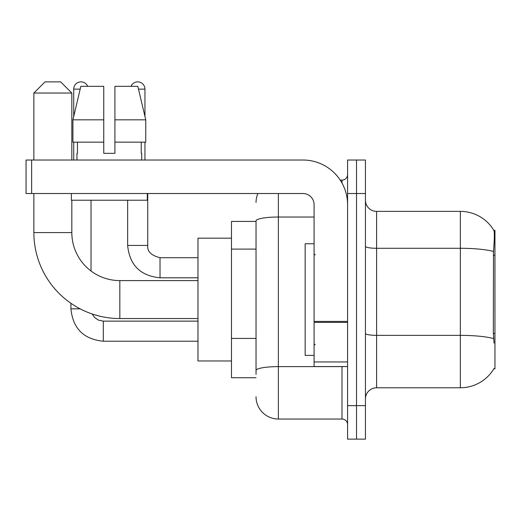 <?xml version="1.0" encoding="UTF-8"?>
<svg xmlns="http://www.w3.org/2000/svg" width="521" height="521" viewBox="0 0 521 521"><rect width="100%" height="100%" fill="white"/><g stroke="black" fill="none" stroke-linecap="round" stroke-linejoin="round"><path stroke-width="0.78" d="M493.849 368.796L494.051 368.458A39.075 39.075 0 0 1 460.343 387.774A39.075 39.075 0 0 0 493.849 368.796L494.95 368.796L494.95 230.354L493.934 230.497A39.075 39.075 0 0 0 460.343 211.376A39.075 39.075 0 0 1 493.849 230.354A39.075 39.075 0 0 0 460.343 211.376L376.611 211.376A11.162 11.162 0 0 1 365.442 200.214A11.162 11.162 0 0 0 376.611 211.376L376.611 387.774A11.162 11.162 0 0 0 365.442 398.936M256.032 221.425L231.474 221.425L231.474 377.725L256.032 377.725M356.514 405.638L356.514 439.131L365.442 439.131L365.442 405.638L356.514 405.638L356.514 439.131L347.579 439.131L347.579 405.638L356.514 405.638L356.514 193.512L356.514 405.638M347.579 405.638L347.579 160.019L356.514 160.019L356.514 193.512L356.514 160.019L365.442 160.019L365.442 405.638M494.051 343.118L493.335 333.414L493.491 251.474C494.455 239.328 494.605 232.34 493.934 230.497A39.075 39.075 0 0 0 460.343 211.376L460.343 248.283L376.611 248.283A11.162 1.941 0 0 1 365.442 246.342M493.608 338.585A39.075 6.786 180 0 0 460.343 335.361L460.343 387.774L376.611 387.774M256.032 374.378L256.032 220.897A22.331 3.875 180 0 1 278.364 217.023L314.091 217.023M278.364 193.512L278.364 419.034L341.997 419.034L341.997 366.563M340.22 180.116L341.997 180.116A5.581 5.581 0 0 0 347.579 174.535M347.579 424.615A5.581 5.581 0 0 0 341.997 419.034M256.032 202.448A22.331 22.331 0 0 1 257.902 193.512M278.364 419.034A22.331 22.331 0 0 1 256.032 396.702M114.92 153.324L103.751 153.324L114.92 153.324L103.751 153.324L114.92 153.324L114.92 86.336L137.824 86.336L145.75 119.83L145.75 142.161L114.92 142.161M130.992 86.336A7.255 7.255 0 0 1 144.949 89.13L144.949 116.43L145.75 119.83L114.92 119.83M103.751 119.83L103.751 142.161L103.751 119.83L103.751 142.161L72.92 142.161L72.92 119.83L80.853 86.336L103.751 86.336L103.751 119.83L72.92 119.83L73.722 116.43L73.722 89.13L80.188 89.13M314.091 243.756L305.156 243.756L305.156 355.394L314.091 355.394M197.98 318.552L119.83 318.552A85.965 85.965 0 0 1 33.865 232.587L33.865 193.512M119.83 318.552L119.83 280.598A48.004 48.004 0 0 1 71.826 232.587L71.826 200.214M45.027 81.869L60.657 81.869L71.826 93.038L33.865 93.038L45.027 81.869M71.826 160.019L71.826 93.038M33.865 160.019L33.865 93.038M231.474 238.169L197.98 238.169L197.98 360.981L231.474 360.981M73.722 89.13A7.255 7.255 0 0 1 87.678 86.336M91.025 270.992L91.025 200.214M80.136 308.842L70.928 308.842L70.928 303.294M73.722 142.161L73.722 160.019M127.645 200.214L127.645 245.43L147.743 245.43L147.743 193.512M144.949 142.161L144.949 160.019M347.579 366.563L314.091 366.563L314.091 321.418L347.579 321.418M347.579 204.681A44.656 44.656 0 0 0 302.922 160.019L31.631 160.019L31.631 193.512L302.922 193.512A11.162 11.162 0 0 1 314.091 204.681L314.091 321.418M31.631 193.512L26.05 193.512L26.05 160.019L31.631 160.019M76.958 153.324L77.447 153.324L76.958 153.324L76.958 160.019M141.712 153.324L141.23 153.324L141.712 153.324L141.712 160.019M141.23 142.161L141.23 153.324M103.751 142.161L103.751 153.324M77.447 153.324L77.447 142.161M71.377 193.512L71.377 200.214L147.293 200.214L147.293 193.512M145.75 119.83L137.824 86.336M80.853 86.336L72.92 119.83M494.95 255.264L493.335 255.264M494.95 333.414L493.335 333.414M256.032 249.103L231.474 249.103M256.032 338.416L231.474 338.416M493.491 251.474A39.075 6.786 180 0 0 460.343 248.283L460.343 335.361L376.611 335.361A11.162 1.941 -0 0 1 365.442 333.42M365.442 193.512L347.579 193.512M343.938 366.563A5.581 0.97 0 0 1 341.997 366.621L278.364 366.621A22.331 3.875 180 0 0 256.032 370.496M341.997 183.06L341.997 180.116M33.865 232.587L71.826 232.587M197.98 341.216L103.308 341.216C83.666 339.275 72.875 328.484 70.928 308.842C72.875 328.484 83.666 339.275 103.308 341.216C83.666 339.275 72.875 328.484 70.928 308.842C72.875 328.484 83.666 339.275 103.308 341.216C83.666 339.275 72.875 328.484 70.928 308.842C72.875 328.484 83.666 339.275 103.308 341.216C83.666 339.275 72.875 328.484 70.928 308.842C72.875 328.484 83.666 339.275 103.308 341.216C83.666 339.275 72.875 328.484 70.928 308.842C72.875 328.484 83.666 339.275 103.308 341.216L103.308 321.125L98.515 320.148L94.62 317.523L92.152 313.974L94.62 317.523L98.515 320.148L103.308 321.125L98.515 320.148L94.62 317.523L92.152 313.974L94.62 317.523L98.515 320.148L103.308 321.125L98.515 320.148L94.62 317.523L92.152 313.974L94.62 317.523L98.515 320.148L103.308 321.125L98.515 320.148L94.62 317.523L92.152 313.974L94.62 317.523L98.515 320.148L103.308 321.125L98.515 320.148L94.62 317.523L92.152 313.974L94.62 317.523L98.515 320.148L103.308 321.125L98.515 320.148L94.62 317.523L92.152 313.974M197.98 277.804L160.019 277.804C140.377 275.863 129.586 265.072 127.645 245.43C129.586 265.072 140.377 275.863 160.019 277.804C140.377 275.863 129.586 265.072 127.645 245.43C129.586 265.072 140.377 275.863 160.019 277.804C140.377 275.863 129.586 265.072 127.645 245.43C129.586 265.072 140.377 275.863 160.019 277.804C140.377 275.863 129.586 265.072 127.645 245.43C129.586 265.072 140.377 275.863 160.019 277.804C140.377 275.863 129.586 265.072 127.645 245.43C129.586 265.072 140.377 275.863 160.019 277.804L160.019 257.726M138.482 89.13L144.949 89.13M347.579 322.382L314.091 322.382M314.091 361.945L347.579 361.945M315.205 254.919L314.091 253.799M315.205 344.231L314.091 345.351M197.98 280.598L119.83 280.598M197.98 321.125L103.308 321.125M70.928 308.842C72.875 328.484 83.666 339.275 103.308 341.216M147.743 245.43C147.065 251.382 151.162 255.479 160.019 257.706C151.162 255.479 147.065 251.382 147.743 245.43C147.065 251.382 151.162 255.479 160.019 257.706C151.162 255.479 147.065 251.382 147.743 245.43C147.065 251.382 151.162 255.479 160.019 257.706C151.162 255.479 147.065 251.382 147.743 245.43C147.065 251.382 151.162 255.479 160.019 257.706C151.162 255.479 147.065 251.382 147.743 245.43C147.065 251.382 151.162 255.479 160.019 257.706C151.162 255.479 147.065 251.382 147.743 245.43C147.065 251.382 151.162 255.479 160.019 257.706L197.98 257.706M127.645 245.43C129.586 265.072 140.377 275.863 160.019 277.804"/></g></svg>
